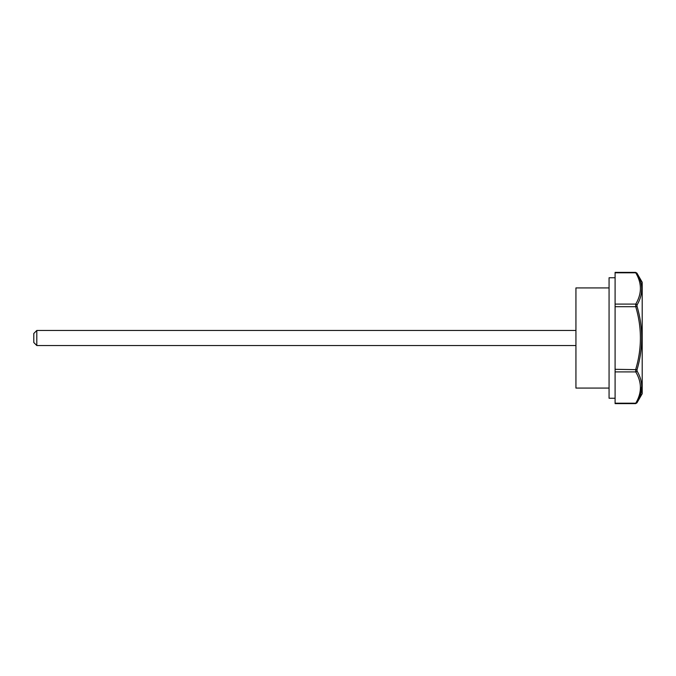 <?xml version="1.0" encoding="UTF-8"?>
<svg xmlns="http://www.w3.org/2000/svg" width="676" height="676" viewBox="0 0 676 676"><rect width="100%" height="100%" fill="white"/><g stroke="black" fill="none" stroke-linecap="round" stroke-linejoin="round"><path stroke-width="1.01" d="M609.068 388.075L575.935 388.075L575.935 287.925L609.068 287.925M642.2 338L642.2 393.719L636.927 402.862L635.617 403.614L615.092 403.614L615.092 272.386L635.617 272.386L636.927 273.138L642.2 282.281L642.2 338M641.363 293.578L641.752 288.289M640.442 280.954L638.997 277.194M615.092 306.701L635.736 306.701L635.736 304.09C641.947 293.688 641.947 283.252 635.736 272.791L635.736 272.791A1.504 1.259 -29.5 0 1 637.037 273.341L637.037 273.341C643.256 283.751 643.256 294.305 637.037 305.011L637.037 306.329C643.256 327.37 643.256 348.478 637.037 369.671L637.037 370.989C643.256 381.61 643.256 392.173 637.037 402.659L637.037 402.659A1.504 1.259 -150.5 0 1 635.736 403.209L635.736 403.209C641.947 392.807 641.947 382.371 635.736 371.91L635.736 369.299C641.947 348.495 641.947 327.632 635.736 306.701L637.037 306.329M638.997 398.806L641.752 386.106M615.092 304.09L635.736 304.09A1.504 1.259 29.5 0 1 637.037 305.011M637.037 370.989A1.504 1.259 150.5 0 1 635.736 371.91L615.092 371.91M637.037 369.671L615.092 369.299M615.092 277.76L609.068 277.76L609.068 398.24L615.092 398.24M33.8 338L33.8 342.521L36.808 345.529L36.808 330.471L33.8 333.479L33.8 338M635.736 403.209L615.092 403.209M635.736 272.791L615.092 272.791M575.935 330.471L36.808 330.471M575.935 345.529L36.808 345.529"/></g></svg>
